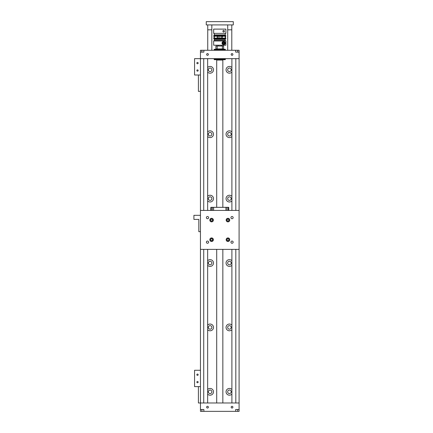 <?xml version="1.0" encoding="UTF-8"?>
<svg xmlns="http://www.w3.org/2000/svg" width="433" height="433" viewBox="0 0 433 433"><rect width="100%" height="100%" fill="white"/><g stroke="black" fill="none" stroke-linecap="round" stroke-linejoin="round"><path stroke-width="0.65" d="M229.43 71.586A1.77 1.77 0 0 1 227.661 69.81A1.77 1.77 0 0 1 229.43 68.041A1.77 1.77 0 0 1 231.206 69.81A1.77 1.77 0 0 1 229.43 71.586M229.43 135.984A1.77 1.77 0 0 1 227.661 134.214A1.77 1.77 0 0 1 229.43 132.444A1.77 1.77 0 0 1 231.206 134.214A1.77 1.77 0 0 1 229.43 135.984M229.43 200.382A1.77 1.77 0 0 1 227.661 198.612A1.77 1.77 0 0 1 229.43 196.842A1.77 1.77 0 0 1 231.206 198.612A1.77 1.77 0 0 1 229.43 200.382M229.43 264.785A1.77 1.77 0 0 1 227.661 263.015A1.77 1.77 0 0 1 229.43 261.245A1.77 1.77 0 0 1 231.206 263.015A1.77 1.77 0 0 1 229.43 264.785M210.113 71.586A1.77 1.77 0 0 1 208.343 69.81A1.77 1.77 0 0 1 210.113 68.041A1.77 1.77 0 0 1 211.883 69.81A1.77 1.77 0 0 1 210.113 71.586M210.113 135.984A1.77 1.77 0 0 1 208.343 134.214A1.77 1.77 0 0 1 210.113 132.444A1.77 1.77 0 0 1 211.883 134.214A1.77 1.77 0 0 1 210.113 135.984M210.113 200.382A1.77 1.77 0 0 1 208.343 198.612A1.77 1.77 0 0 1 210.113 196.842A1.77 1.77 0 0 1 211.883 198.612A1.77 1.77 0 0 1 210.113 200.382M210.113 264.785A1.77 1.77 0 0 1 208.343 263.015A1.77 1.77 0 0 1 210.113 261.245A1.77 1.77 0 0 1 211.883 263.015A1.77 1.77 0 0 1 210.113 264.785M229.43 393.586A1.77 1.77 0 0 1 227.661 391.816A1.77 1.77 0 0 1 229.43 390.041A1.77 1.77 0 0 1 231.206 391.816A1.77 1.77 0 0 1 229.43 393.586M210.113 393.586A1.77 1.77 0 0 1 208.343 391.816A1.77 1.77 0 0 1 210.113 390.041A1.77 1.77 0 0 1 211.883 391.816A1.77 1.77 0 0 1 210.113 393.586M210.113 329.183A1.77 1.77 0 0 1 208.343 327.413A1.77 1.77 0 0 1 210.113 325.643A1.77 1.77 0 0 1 211.883 327.413A1.77 1.77 0 0 1 210.113 329.183M229.43 329.183A1.77 1.77 0 0 1 227.661 327.413A1.77 1.77 0 0 1 229.43 325.643A1.77 1.77 0 0 1 231.206 327.413A1.77 1.77 0 0 1 229.43 329.183M231.893 67.494A3.383 3.383 0 0 0 226.053 69.81A3.383 3.383 0 0 0 231.893 72.132M231.893 131.892A3.383 3.383 0 0 0 226.053 134.214A3.383 3.383 0 0 0 231.893 136.53M231.893 196.295A3.383 3.383 0 0 0 226.053 198.612A3.383 3.383 0 0 0 231.893 200.934M231.893 260.693A3.383 3.383 0 0 0 226.053 263.015A3.383 3.383 0 0 0 231.893 265.332M207.651 72.132A3.383 3.383 0 0 0 213.491 69.81A3.383 3.383 0 0 0 207.651 67.494M207.651 136.53A3.383 3.383 0 0 0 213.491 134.214A3.383 3.383 0 0 0 207.651 131.897M207.651 200.928A3.383 3.383 0 0 0 213.491 198.612A3.383 3.383 0 0 0 207.651 196.295M207.651 265.332A3.383 3.383 0 0 0 213.491 263.015A3.383 3.383 0 0 0 207.651 260.698M231.893 389.494A3.383 3.383 0 0 0 226.053 391.816A3.383 3.383 0 0 0 231.893 394.133M207.651 394.133A3.383 3.383 0 0 0 213.491 391.816A3.383 3.383 0 0 0 207.651 389.494M207.651 329.73A3.383 3.383 0 0 0 213.491 327.413A3.383 3.383 0 0 0 207.651 325.096M231.893 325.096A3.383 3.383 0 0 0 226.053 327.413A3.383 3.383 0 0 0 231.893 329.735M239.092 402.977L239.092 249.376L200.452 249.376L200.452 402.977L239.092 402.977L239.092 409.521L235.666 409.521L235.666 411.35L239.092 411.35L239.092 409.521M239.092 210.411L239.092 58.65L200.452 58.65L200.452 210.411L239.092 210.411L239.092 249.376M235.817 402.977L235.817 249.376M235.817 210.411L235.817 58.65M203.726 402.977L203.726 249.376M203.726 210.411L203.726 58.65M231.893 402.977L231.893 249.376M231.893 210.411L231.893 58.65M207.651 58.65L207.651 210.411M207.651 249.376L207.651 402.977M232.039 406.295A0.871 0.871 0 0 0 231.168 407.166A0.871 0.871 0 0 0 232.039 408.038A0.871 0.871 0 0 0 232.911 407.166A0.871 0.871 0 0 0 232.039 406.295M207.504 406.295A0.871 0.871 0 0 0 206.633 407.166A0.871 0.871 0 0 0 207.504 408.038A0.871 0.871 0 0 0 208.376 407.166A0.871 0.871 0 0 0 207.504 406.295M203.878 411.35L203.878 409.521L200.452 409.521L200.452 411.35L235.666 411.35M237.668 411.35L237.668 409.521M200.452 409.521L200.452 402.977L198.406 402.977L198.406 386.62L200.452 386.62M201.87 411.35L201.87 409.521M222.838 207.337L222.838 60.068L216.706 60.068L216.706 207.337M207.504 55.332A0.871 0.871 0 0 0 208.376 54.461A0.871 0.871 0 0 0 207.504 53.589A0.871 0.871 0 0 0 206.633 54.461A0.871 0.871 0 0 0 207.504 55.332M232.039 55.332A0.871 0.871 0 0 0 232.911 54.461A0.871 0.871 0 0 0 232.039 53.589A0.871 0.871 0 0 0 231.168 54.461A0.871 0.871 0 0 0 232.039 55.332M200.452 52.106L203.878 52.106L203.878 50.277L200.452 50.277L200.452 58.65L194.563 58.65L194.563 75.006L198.406 75.006L198.406 91.363L200.452 91.363M203.878 50.277L235.666 50.277L235.666 52.106L239.092 52.106L239.092 58.65M239.092 52.106L239.092 50.277L235.666 50.277M201.87 50.277L201.87 52.106M237.668 52.106L237.668 50.277M225.22 58.65L225.22 59.684L214.319 59.684L214.319 58.65M214.319 50.277L214.319 49.243L225.22 49.243L225.22 50.277M222.995 49.243L222.995 48.913M216.549 49.243L216.549 48.913M222.4 46.033L223.634 46.033L223.634 48.913L217.144 48.913L217.144 46.033L222.4 46.033L222.4 48.913M217.144 48.913L215.91 48.913L215.91 46.033L217.144 46.033M227.709 29.828L227.709 24.919L231.796 24.919L231.796 29.828L227.709 29.828L227.709 50.277L231.796 50.277L231.796 29.828M207.743 29.828L207.743 24.919L211.834 24.919L211.834 29.828L207.743 29.828L207.743 50.277L211.834 50.277L211.834 29.828M206.249 24.919L233.295 24.919L233.295 21.65L206.249 21.65L206.249 24.919M213.962 38.775A0.319 0.319 0 0 1 213.642 38.456A0.319 0.319 0 0 1 213.962 38.131L225.582 38.131A0.319 0.319 0 0 1 225.902 38.456A0.319 0.319 0 0 1 225.582 38.775L219.769 38.775C226.87 38.775 226.87 38.775 219.769 38.775C212.673 38.775 212.673 38.775 219.769 38.775L213.962 38.775L214.589 39.1L214.265 39.419L225.279 39.419L225.279 40.453L214.616 40.453L214.616 40.967M224.478 35.555L225.279 35.555A0.319 0.319 0 0 1 224.954 35.235A0.319 0.319 0 0 1 225.279 34.911L214.265 34.911A0.319 0.319 0 0 1 214.589 35.235A0.319 0.319 0 0 1 214.265 35.555L214.622 35.555M214.265 36.843L214.589 36.524L213.962 36.199L219.769 36.199C226.87 36.199 226.87 36.199 219.769 36.199L225.582 36.199A0.319 0.319 0 0 0 225.902 35.879A0.319 0.319 0 0 0 225.582 35.555L214.265 35.555M224.814 36.199L224.283 36.199M224.175 36.199L222.697 36.199M219.769 37.487C212.673 37.487 212.673 37.487 219.769 37.487C227.26 37.487 227.26 37.487 219.769 37.487C212.278 37.487 212.278 37.487 219.769 37.487M221.36 36.199L221.36 36.843M221.36 37.487L221.36 37.812M221.36 38.775L221.36 39.1M213.653 33.368L225.885 33.368L225.885 29.114L213.653 29.114L213.653 33.368M219.769 45.216L213.653 45.216L213.653 40.967L225.885 40.967L225.885 45.216L219.769 45.216M224.364 30.9A0.806 0.806 0 0 0 223.677 30.44M223.531 30.445A0.806 0.806 0 0 0 223.119 30.624M222.833 31.241C223.412 30.169 223.948 30.169 224.44 31.241C223.948 32.313 223.406 32.313 222.833 31.241M225.274 40.453L225.274 40.967M217.29 40.453L217.29 40.967M222.026 43.089A1.608 1.608 0 0 0 223.249 44.653A1.608 1.608 0 0 0 225.247 43.089C224.375 45.221 223.304 45.221 222.026 43.089C223.298 40.962 224.375 40.962 225.247 43.089A1.608 1.608 0 0 0 224.359 41.649M224.332 41.638A1.608 1.608 0 0 0 223.839 41.492M223.812 41.492A1.608 1.608 0 0 0 222.654 41.817M222.638 41.828A1.608 1.608 0 0 0 222.199 42.369M222.069 42.705A1.608 1.608 0 0 0 222.026 43.04M225.279 34.911L225.274 33.368M225.279 35.555L213.962 35.555A0.319 0.319 0 0 0 213.642 35.879A0.319 0.319 0 0 0 213.962 36.199M224.922 43.089A1.288 1.288 0 0 1 223.634 44.377A1.288 1.288 0 0 1 222.346 43.089A1.288 1.288 0 0 1 223.634 41.801A1.288 1.288 0 0 1 224.922 43.089M216.662 35.555L214.34 35.555M219.769 36.843C227.26 36.843 227.26 36.843 219.769 36.843C226.87 36.843 226.87 36.843 219.769 36.843C212.278 36.843 212.278 36.843 219.769 36.843M218.183 38.131L218.183 37.812M218.183 37.487L218.183 36.524M217.209 36.524L217.209 37.487L217.198 36.524M217.209 37.812L217.209 38.131L217.198 37.812M222.335 39.1L222.335 38.775L222.346 39.1M222.335 37.812L222.335 37.487L222.346 37.812M222.335 36.843L222.335 36.199L222.346 36.843L222.697 36.843M222.335 40.967L222.335 40.453L222.335 40.837L222.719 40.837L222.719 40.453M223.677 32.047A0.806 0.806 0 0 0 224.364 31.582M215.217 35.555L216.543 35.555M222.638 35.555L224.402 35.555M224.229 43.089L223.931 42.575L223.336 42.58L223.038 43.094L223.341 43.609L223.937 43.603L224.229 43.089M197.508 69.865A0.644 0.644 0 0 1 198.152 70.509A0.644 0.644 0 0 1 197.508 71.153A0.644 0.644 0 0 1 196.863 70.509A0.644 0.644 0 0 1 197.508 69.865M197.508 62.439A0.66 0.66 0 0 1 198.168 63.099A0.66 0.66 0 0 1 197.508 63.759A0.66 0.66 0 0 1 196.847 63.099A0.66 0.66 0 0 1 197.508 62.439M198.406 75.006L200.452 75.006M197.508 381.478A0.644 0.644 0 0 1 198.152 382.123A0.644 0.644 0 0 1 197.508 382.767A0.644 0.644 0 0 1 196.863 382.123A0.644 0.644 0 0 1 197.508 381.478M197.508 374.058A0.66 0.66 0 0 1 198.168 374.718A0.66 0.66 0 0 1 197.508 375.379A0.66 0.66 0 0 1 196.847 374.718A0.66 0.66 0 0 1 197.508 374.058M200.452 370.264L194.563 370.264L194.563 386.62L198.406 386.62M211.591 240.651A0.942 0.942 0 0 1 210.654 239.709A0.942 0.942 0 0 1 211.591 238.767A0.942 0.942 0 0 1 212.533 239.709A0.942 0.942 0 0 1 211.591 240.651M227.953 240.651A0.942 0.942 0 0 1 227.011 239.709A0.942 0.942 0 0 1 227.953 238.767A0.942 0.942 0 0 1 228.889 239.709A0.942 0.942 0 0 1 227.953 240.651M227.953 221.019A0.942 0.942 0 0 1 227.011 220.078A0.942 0.942 0 0 1 227.953 219.141A0.942 0.942 0 0 1 228.889 220.078A0.942 0.942 0 0 1 227.953 221.019M211.591 221.019A0.942 0.942 0 0 1 210.654 220.078A0.942 0.942 0 0 1 211.591 219.141A0.942 0.942 0 0 1 212.533 220.078A0.942 0.942 0 0 1 211.591 221.019M227.953 237.917A1.792 1.792 0 0 0 226.161 239.709A1.792 1.792 0 0 0 227.953 241.5A1.792 1.792 0 0 0 229.739 239.709A1.792 1.792 0 0 0 227.953 237.917M211.591 237.917A1.792 1.792 0 0 0 209.805 239.709A1.792 1.792 0 0 0 211.591 241.5A1.792 1.792 0 0 0 213.382 239.709A1.792 1.792 0 0 0 211.591 237.917M227.953 218.292A1.792 1.792 0 0 0 226.161 220.078A1.792 1.792 0 0 0 227.953 221.869A1.792 1.792 0 0 0 229.739 220.078A1.792 1.792 0 0 0 227.953 218.292M211.591 218.292A1.792 1.792 0 0 0 209.805 220.078A1.792 1.792 0 0 0 211.591 221.869A1.792 1.792 0 0 0 213.382 220.078A1.792 1.792 0 0 0 211.591 218.292M232.039 241.051A1.115 1.115 0 0 0 230.93 242.161A1.115 1.115 0 0 0 232.039 243.276A1.115 1.115 0 0 0 233.154 242.161A1.115 1.115 0 0 0 232.039 241.051M207.504 241.051A1.115 1.115 0 0 0 206.389 242.161A1.115 1.115 0 0 0 207.504 243.276A1.115 1.115 0 0 0 208.614 242.161A1.115 1.115 0 0 0 207.504 241.051M232.039 216.511A1.115 1.115 0 0 0 230.93 217.626A1.115 1.115 0 0 0 232.039 218.735A1.115 1.115 0 0 0 233.154 217.626A1.115 1.115 0 0 0 232.039 216.511M207.504 216.511A1.115 1.115 0 0 0 206.389 217.626A1.115 1.115 0 0 0 207.504 218.735A1.115 1.115 0 0 0 208.614 217.626A1.115 1.115 0 0 0 207.504 216.511M227.953 238.659A1.05 1.05 0 0 0 226.897 239.709A1.05 1.05 0 0 0 227.953 240.759A1.05 1.05 0 0 0 229.003 239.709A1.05 1.05 0 0 0 227.953 238.659M227.953 219.028A1.05 1.05 0 0 0 226.897 220.078A1.05 1.05 0 0 0 227.953 221.128A1.05 1.05 0 0 0 229.003 220.078A1.05 1.05 0 0 0 227.953 219.028M211.591 238.659A1.05 1.05 0 0 0 210.541 239.709A1.05 1.05 0 0 0 211.591 240.759A1.05 1.05 0 0 0 212.646 239.709A1.05 1.05 0 0 0 211.591 238.659M211.591 219.028A1.05 1.05 0 0 0 210.541 220.078A1.05 1.05 0 0 0 211.591 221.128A1.05 1.05 0 0 0 212.646 220.078A1.05 1.05 0 0 0 211.591 219.028M200.452 249.376L200.452 210.411M210.774 210.411L210.833 207.337L228.711 207.337L228.77 210.411M228.24 207.337L228.261 210.411M227.006 207.337L227.087 210.411M225.918 207.337L225.939 210.411M213.626 207.337L213.604 210.411M212.538 207.337L212.457 210.411M211.304 207.337L211.282 210.411M200.452 215.32L193.908 215.32L193.908 219.407L198.817 219.407L198.817 231.677L200.452 231.677M225.414 59.489L214.129 59.489M225.414 58.839L214.129 58.839M214.129 49.432L225.414 49.432M214.129 50.082L225.414 50.082M224.732 43.089C224.002 44.502 223.271 44.502 222.54 43.089C223.271 41.682 224.002 41.682 224.732 43.089M222.838 249.376L222.838 402.977M221.653 60.068L221.653 59.684M221.382 45.216L221.382 46.033M216.706 249.376L216.706 402.977M217.891 60.068L217.891 59.684M218.162 45.216L218.162 46.033M225.279 39.419L224.954 39.1L225.279 38.775M225.279 38.131L224.954 37.812L225.279 37.487M225.279 36.843L224.954 36.524L225.279 36.199M214.265 38.131L214.589 37.812L214.265 37.487M225.582 37.487L225.582 36.843M214.265 40.967L214.265 39.419M214.265 34.911L214.265 33.368M213.962 36.843L213.962 37.487"/></g></svg>
